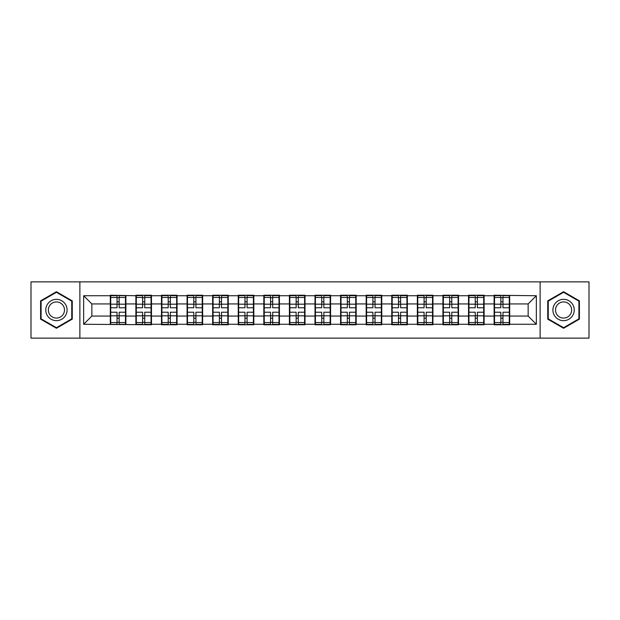 <?xml version="1.0" encoding="UTF-8"?>
<svg xmlns="http://www.w3.org/2000/svg" width="620" height="620" viewBox="0 0 620 620"><rect width="100%" height="100%" fill="white"/><g stroke="black" fill="none" stroke-linecap="round" stroke-linejoin="round"><path stroke-width="0.93" d="M540.121 338.132L589 338.132L589 281.868L540.121 281.868L540.121 338.132L79.879 338.132L79.879 281.868L31 281.868L31 338.132L79.879 338.132M509.694 308.768L509.284 308.768M494.528 308.768L494.117 308.768M494.117 311.232L494.528 311.232M509.284 311.232L509.694 311.232M484.111 308.768L483.701 308.768M468.937 308.768L468.526 308.768M468.526 311.232L468.937 311.232M483.701 311.232L484.111 311.232M458.521 308.768L458.11 308.768M443.346 308.768L442.936 308.768M442.936 311.232L443.346 311.232M458.11 311.232L458.521 311.232M432.93 308.768L432.528 308.768M417.764 308.768L417.353 308.768M417.353 311.232L417.764 311.232M432.528 311.232L432.93 311.232M407.348 308.768L406.937 308.768M392.173 308.768L391.762 308.768M391.762 311.232L392.173 311.232M406.937 311.232L407.348 311.232M381.757 308.768L381.346 308.768M366.591 308.768L366.18 308.768M366.18 311.232L366.591 311.232M381.346 311.232L381.757 311.232M356.175 308.768L355.764 308.768M341 308.768L340.589 308.768M340.589 311.232L341 311.232M355.764 311.232L356.175 311.232M330.584 308.768L330.173 308.768M315.41 308.768L315.007 308.768M315.007 311.232L315.41 311.232M330.173 311.232L330.584 311.232M304.994 308.768L304.591 308.768M289.827 308.768L289.416 308.768M289.416 311.232L289.827 311.232M304.591 311.232L304.994 311.232M279.411 308.768L279 308.768M264.236 308.768L263.826 308.768M263.826 311.232L264.236 311.232M279 311.232L279.411 311.232M253.82 308.768L253.41 308.768M238.654 308.768L238.243 308.768M238.243 311.232L238.654 311.232M253.41 311.232L253.82 311.232M228.238 308.768L227.827 308.768M213.063 308.768L212.652 308.768M212.652 311.232L213.063 311.232M227.827 311.232L228.238 311.232M202.647 308.768L202.236 308.768M187.472 308.768L187.07 308.768M187.07 311.232L187.472 311.232M202.236 311.232L202.647 311.232M177.064 308.768L176.654 308.768M161.89 308.768L161.479 308.768M161.479 311.232L161.89 311.232M176.654 311.232L177.064 311.232M151.474 308.768L151.063 308.768M136.299 308.768L135.888 308.768M135.888 311.232L136.299 311.232M151.063 311.232L151.474 311.232M540.121 281.868L79.879 281.868M528.147 316.068L528.147 303.932L509.694 303.932L509.694 316.068L528.147 316.068L536.346 324.268L536.346 295.732L494.117 295.236L494.117 303.932L484.111 303.932L484.111 316.068L494.117 316.068L494.117 303.932M536.346 324.268L509.694 324.268L509.694 324.764L494.117 324.764L494.117 324.268L484.111 324.268L484.111 324.764L468.526 324.764L468.526 324.268L458.521 324.268L458.521 324.764L442.936 324.764L442.936 324.268L432.93 324.268L432.93 324.764L417.353 324.764L417.353 324.268L407.348 324.268L407.348 324.764L391.762 324.764L391.762 324.268L381.757 324.268L381.757 324.764L366.18 324.764L366.18 324.268L356.175 324.268L356.175 324.764L340.589 324.764L340.589 324.268L330.584 324.268L330.584 324.764L315.007 324.764L315.007 324.268L304.994 324.268L304.994 324.764L289.416 324.764L289.416 324.268L279.411 324.268L279.411 324.764L263.826 324.764L263.826 324.268L253.82 324.268L253.82 324.764L238.243 324.764L238.243 324.268L228.238 324.268L228.238 324.764L212.652 324.764L212.652 324.268L202.647 324.268L202.647 324.764L187.07 324.764L187.07 324.268L177.064 324.268L177.064 324.764L161.479 324.764L161.479 324.268L151.474 324.268L151.474 324.764L83.653 324.268L83.653 295.732L110.306 295.732L110.306 303.932L91.853 303.932L91.853 316.068L110.306 316.068L110.306 303.932M494.117 295.732L484.111 295.732L484.111 295.236L468.526 295.236L468.526 295.732L458.521 295.732L458.521 295.236L442.936 295.236L442.936 295.732L432.93 295.732L432.93 295.236L417.353 295.236L417.353 295.732L407.348 295.732L407.348 295.236L391.762 295.236L391.762 295.732L381.757 295.732L381.757 295.236L366.18 295.236L366.18 295.732L356.175 295.732L356.175 295.236L340.589 295.236L340.589 295.732L330.584 295.732L330.584 295.236L315.007 295.236L315.007 295.732L304.994 295.732L304.994 295.236L289.416 295.236L289.416 295.732L279.411 295.732L279.411 295.236L263.826 295.236L263.826 295.732L253.82 295.732L253.82 295.236L238.243 295.236L238.243 295.732L228.238 295.732L228.238 295.236L212.652 295.236L212.652 295.732L202.647 295.732L202.647 295.236L187.07 295.236L187.07 295.732L177.064 295.732L177.064 295.236L161.479 295.236L161.479 295.732L151.474 295.732L151.474 295.236L135.888 295.236L135.888 295.732L110.306 295.236L110.306 295.732M494.117 316.068L494.117 324.268M484.111 316.068L484.111 324.268M484.111 295.732L484.111 303.932M458.521 316.068L468.526 316.068L468.526 303.932L458.521 303.932L458.521 324.268M468.526 316.068L468.526 324.268M468.526 295.732L468.526 303.932M458.521 295.732L458.521 303.932M432.93 316.068L442.936 316.068L442.936 303.932L432.93 303.932L432.93 324.268M442.936 316.068L442.936 324.268M442.936 295.732L442.936 303.932M432.93 295.732L432.93 303.932M407.348 316.068L417.353 316.068L417.353 303.932L407.348 303.932L407.348 324.268M417.353 316.068L417.353 324.268M417.353 295.732L417.353 303.932M407.348 295.732L407.348 303.932M381.757 316.068L391.762 316.068L391.762 303.932L381.757 303.932L381.757 324.268M391.762 316.068L391.762 324.268M391.762 295.732L391.762 303.932M381.757 295.732L381.757 303.932M356.175 316.068L366.18 316.068L366.18 303.932L356.175 303.932L356.175 324.268M366.18 316.068L366.18 324.268M366.18 295.732L366.18 303.932M356.175 295.732L356.175 303.932M330.584 316.068L340.589 316.068L340.589 303.932L330.584 303.932L330.584 324.268M340.589 316.068L340.589 324.268M340.589 295.732L340.589 303.932M330.584 295.732L330.584 303.932M304.994 316.068L315.007 316.068L315.007 303.932L304.994 303.932L304.994 324.268M315.007 316.068L315.007 324.268M315.007 295.732L315.007 303.932M304.994 295.732L304.994 303.932M279.411 316.068L289.416 316.068L289.416 303.932L279.411 303.932L279.411 324.268M289.416 316.068L289.416 324.268M289.416 295.732L289.416 303.932M279.411 295.732L279.411 303.932M253.82 316.068L263.826 316.068L263.826 303.932L253.82 303.932L253.82 324.268M263.826 316.068L263.826 324.268M263.826 295.732L263.826 303.932M253.82 295.732L253.82 303.932M228.238 316.068L238.243 316.068L238.243 303.932L228.238 303.932L228.238 324.268M238.243 316.068L238.243 324.268M238.243 295.732L238.243 303.932M228.238 295.732L228.238 303.932M202.647 316.068L212.652 316.068L212.652 303.932L202.647 303.932L202.647 324.268M212.652 316.068L212.652 324.268M212.652 295.732L212.652 303.932M202.647 295.732L202.647 303.932M177.064 316.068L187.07 316.068L187.07 303.932L177.064 303.932L177.064 324.268M187.07 316.068L187.07 324.268M187.07 295.732L187.07 303.932M177.064 295.732L177.064 303.932M151.474 316.068L161.479 316.068L161.479 303.932L151.474 303.932L151.474 324.268M161.479 316.068L161.479 324.268M161.479 295.732L161.479 303.932M151.474 295.732L151.474 303.932M125.883 316.068L135.888 316.068L135.888 303.932L125.883 303.932L125.883 324.268M135.888 316.068L135.888 324.268M135.888 295.732L135.888 303.932M125.883 295.732L125.883 303.932M125.883 308.768L125.473 308.768M110.717 308.768L110.306 308.768M110.306 311.232L110.717 311.232M125.473 311.232L125.883 311.232M110.306 316.068L110.306 324.268M91.853 316.068L83.653 324.268M83.653 295.732L91.853 303.932M509.694 316.068L509.694 324.268M509.694 295.732L509.694 303.932M536.346 295.732L528.147 303.932M56.42 291.726L40.595 300.863L40.595 319.137L56.42 328.274L72.253 319.137L72.253 300.863L56.42 291.726M547.747 319.137L563.58 328.274L579.406 319.137L579.406 300.863L563.58 291.726L547.747 300.863L547.747 319.137M110.717 304.188L117.033 304.188L117.033 295.647L110.717 295.647L110.717 312.216L117.033 312.216L117.033 315.812L119.164 315.797L119.164 312.216L125.473 312.216L125.473 295.647L119.164 295.647L119.164 297.453L125.473 297.453M117.033 301.808L119.164 301.808M119.164 297.701L117.033 297.701M110.717 307.784L117.033 307.784L117.033 304.188L119.164 304.203L119.164 307.784L125.473 307.784M110.717 297.453L117.033 297.453M117.033 322.299L119.164 322.299M117.033 318.192L119.164 318.192M110.717 324.353L117.033 324.353L117.033 322.547L110.717 322.547L110.717 324.353M110.717 312.216L110.717 315.812L117.033 315.812L117.033 322.547M110.717 315.812L110.717 322.547M125.473 312.216L125.473 324.353L119.164 324.353L119.164 322.547L125.473 322.547M125.473 315.812L119.164 315.812L119.164 322.547M125.473 304.188L119.164 304.188L119.164 297.453M136.299 304.188L142.616 304.188L142.616 295.647L136.299 295.647L136.299 312.216L142.616 312.216L142.616 315.812L144.747 315.797L144.747 312.216L151.063 312.216L151.063 295.647L144.747 295.647L144.747 297.453L151.063 297.453M142.616 301.808L144.747 301.808M144.747 297.701L142.616 297.701M136.299 307.784L142.616 307.784L142.616 304.188L144.747 304.203L144.747 307.784L151.063 307.784M136.299 297.453L142.616 297.453M142.616 322.299L144.747 322.299M142.616 318.192L144.747 318.192M136.299 324.353L142.616 324.353L142.616 322.547L136.299 322.547L136.299 324.353M136.299 312.216L136.299 315.812L142.616 315.812L142.616 322.547M136.299 315.812L136.299 322.547M151.063 312.216L151.063 324.353L144.747 324.353L144.747 322.547L151.063 322.547M151.063 315.812L144.747 315.812L144.747 322.547M151.063 304.188L144.747 304.188L144.747 297.453M161.89 304.188L168.206 304.188L168.206 295.647L161.89 295.647L161.89 312.216L168.206 312.216L168.206 315.812L170.337 315.797L170.337 312.216L176.654 312.216L176.654 295.647L170.337 295.647L170.337 297.453L176.654 297.453M168.206 301.808L170.337 301.808M170.337 297.701L168.206 297.701M161.89 307.784L168.206 307.784L168.206 304.188L170.337 304.203L170.337 307.784L176.654 307.784M161.89 297.453L168.206 297.453M168.206 322.299L170.337 322.299M168.206 318.192L170.337 318.192M161.89 324.353L168.206 324.353L168.206 322.547L161.89 322.547L161.89 324.353M161.89 312.216L161.89 315.812L168.206 315.812L168.206 322.547M161.89 315.812L161.89 322.547M176.654 312.216L176.654 324.353L170.337 324.353L170.337 322.547L176.654 322.547M176.654 315.812L170.337 315.812L170.337 322.547M176.654 304.188L170.337 304.188L170.337 297.453M187.472 304.188L193.789 304.188L193.789 295.647L187.472 295.647L187.472 312.216L193.789 312.216L193.789 315.812L195.92 315.797L195.92 312.216L202.236 312.216L202.236 295.647L195.92 295.647L195.92 297.453L202.236 297.453M193.789 301.808L195.92 301.808M195.92 297.701L193.789 297.701M187.472 307.784L193.789 307.784L193.789 304.188L195.92 304.203L195.92 307.784L202.236 307.784M187.472 297.453L193.789 297.453M193.789 322.299L195.92 322.299M193.789 318.192L195.92 318.192M187.472 324.353L193.789 324.353L193.789 322.547L187.472 322.547L187.472 324.353M187.472 312.216L187.472 315.812L193.789 315.812L193.789 322.547M187.472 315.812L187.472 322.547M202.236 312.216L202.236 324.353L195.92 324.353L195.92 322.547L202.236 322.547M202.236 315.812L195.92 315.812L195.92 322.547M202.236 304.188L195.92 304.188L195.92 297.453M213.063 304.188L219.379 304.188L219.379 295.647L213.063 295.647L213.063 312.216L219.379 312.216L219.379 315.812L221.511 315.797L221.511 312.216L227.827 312.216L227.827 295.647L221.511 295.647L221.511 297.453L227.827 297.453M219.379 301.808L221.511 301.808M221.511 297.701L219.379 297.701M213.063 307.784L219.379 307.784L219.379 304.188L221.511 304.203L221.511 307.784L227.827 307.784M213.063 297.453L219.379 297.453M219.379 322.299L221.511 322.299M219.379 318.192L221.511 318.192M213.063 324.353L219.379 324.353L219.379 322.547L213.063 322.547L213.063 324.353M213.063 312.216L213.063 315.812L219.379 315.812L219.379 322.547M213.063 315.812L213.063 322.547M227.827 312.216L227.827 324.353L221.511 324.353L221.511 322.547L227.827 322.547M227.827 315.812L221.511 315.812L221.511 322.547M227.827 304.188L221.511 304.188L221.511 297.453M238.654 304.188L244.962 304.188L244.962 295.647L238.654 295.647L238.654 312.216L244.962 312.216L244.962 315.812L247.101 315.797L247.101 312.216L253.41 312.216L253.41 295.647L247.101 295.647L247.101 297.453L253.41 297.453M244.962 301.808L247.101 301.808M247.101 297.701L244.962 297.701M238.654 307.784L244.962 307.784L244.962 304.188L247.101 304.203L247.101 307.784L253.41 307.784M238.654 297.453L244.962 297.453M244.962 322.299L247.101 322.299M244.962 318.192L247.101 318.192M238.654 324.353L244.962 324.353L244.962 322.547L238.654 322.547L238.654 324.353M238.654 312.216L238.654 315.812L244.962 315.812L244.962 322.547M238.654 315.812L238.654 322.547M253.41 312.216L253.41 324.353L247.101 324.353L247.101 322.547L253.41 322.547M253.41 315.812L247.101 315.812L247.101 322.547M253.41 304.188L247.101 304.188L247.101 297.453M65.658 304.668A10.664 10.664 0 0 0 51.096 300.77A10.664 10.664 0 0 0 47.19 315.332A10.664 10.664 0 0 0 61.752 319.23A10.664 10.664 0 0 0 65.658 304.668M63.41 305.962A8.075 8.075 0 0 0 52.39 303.01A8.075 8.075 0 0 0 49.43 314.038A8.075 8.075 0 0 0 60.458 316.99A8.075 8.075 0 0 0 63.41 305.962M56.42 327.709L41.091 318.851L41.091 301.149L56.42 292.291L71.757 301.149L71.757 318.851L56.42 327.709M572.81 304.668A10.664 10.664 0 0 0 558.248 300.77A10.664 10.664 0 0 0 554.342 315.332A10.664 10.664 0 0 0 568.904 319.23A10.664 10.664 0 0 0 572.81 304.668M570.571 305.962A8.075 8.075 0 0 0 559.542 303.01A8.075 8.075 0 0 0 556.589 314.038A8.075 8.075 0 0 0 567.61 316.99A8.075 8.075 0 0 0 570.571 305.962M563.58 327.709L548.243 318.851L548.243 301.149L563.58 292.291L578.909 301.149L578.909 318.851L563.58 327.709M264.236 304.188L270.553 304.188L270.553 295.647L264.236 295.647L264.236 312.216L270.553 312.216L270.553 315.812L272.684 315.797L272.684 312.216L279 312.216L279 295.647L272.684 295.647L272.684 297.453L279 297.453M270.553 301.808L272.684 301.808M272.684 297.701L270.553 297.701M264.236 307.784L270.553 307.784L270.553 304.188L272.684 304.203L272.684 307.784L279 307.784M264.236 297.453L270.553 297.453M270.553 322.299L272.684 322.299M270.553 318.192L272.684 318.192M264.236 324.353L270.553 324.353L270.553 322.547L264.236 322.547L264.236 324.353M264.236 312.216L264.236 315.812L270.553 315.812L270.553 322.547M264.236 315.812L264.236 322.547M279 312.216L279 324.353L272.684 324.353L272.684 322.547L279 322.547M279 315.812L272.684 315.812L272.684 322.547M279 304.188L272.684 304.188L272.684 297.453M289.827 304.188L296.143 304.188L296.143 295.647L289.827 295.647L289.827 312.216L296.143 312.216L296.143 315.812L298.274 315.797L298.274 312.216L304.591 312.216L304.591 295.647L298.274 295.647L298.274 297.453L304.591 297.453M296.143 301.808L298.274 301.808M298.274 297.701L296.143 297.701M289.827 307.784L296.143 307.784L296.143 304.188L298.274 304.203L298.274 307.784L304.591 307.784M289.827 297.453L296.143 297.453M296.143 322.299L298.274 322.299M296.143 318.192L298.274 318.192M289.827 324.353L296.143 324.353L296.143 322.547L289.827 322.547L289.827 324.353M289.827 312.216L289.827 315.812L296.143 315.812L296.143 322.547M289.827 315.812L289.827 322.547M304.591 312.216L304.591 324.353L298.274 324.353L298.274 322.547L304.591 322.547M304.591 315.812L298.274 315.812L298.274 322.547M304.591 304.188L298.274 304.188L298.274 297.453M315.41 304.188L321.726 304.188L321.726 295.647L315.41 295.647L315.41 312.216L321.726 312.216L321.726 315.812L323.857 315.797L323.857 312.216L330.173 312.216L330.173 295.647L323.857 295.647L323.857 297.453L330.173 297.453M321.726 301.808L323.857 301.808M323.857 297.701L321.726 297.701M315.41 307.784L321.726 307.784L321.726 304.188L323.857 304.203L323.857 307.784L330.173 307.784M315.41 297.453L321.726 297.453M321.726 322.299L323.857 322.299M321.726 318.192L323.857 318.192M315.41 324.353L321.726 324.353L321.726 322.547L315.41 322.547L315.41 324.353M315.41 312.216L315.41 315.812L321.726 315.812L321.726 322.547M315.41 315.812L315.41 322.547M330.173 312.216L330.173 324.353L323.857 324.353L323.857 322.547L330.173 322.547M330.173 315.812L323.857 315.812L323.857 322.547M330.173 304.188L323.857 304.188L323.857 297.453M341 304.188L347.316 304.188L347.316 295.647L341 295.647L341 312.216L347.316 312.216L347.316 315.812L349.447 315.797L349.447 312.216L355.764 312.216L355.764 295.647L349.447 295.647L349.447 297.453L355.764 297.453M347.316 301.808L349.447 301.808M349.447 297.701L347.316 297.701M341 307.784L347.316 307.784L347.316 304.188L349.447 304.203L349.447 307.784L355.764 307.784M341 297.453L347.316 297.453M347.316 322.299L349.447 322.299M347.316 318.192L349.447 318.192M341 324.353L347.316 324.353L347.316 322.547L341 322.547L341 324.353M341 312.216L341 315.812L347.316 315.812L347.316 322.547M341 315.812L341 322.547M355.764 312.216L355.764 324.353L349.447 324.353L349.447 322.547L355.764 322.547M355.764 315.812L349.447 315.812L349.447 322.547M355.764 304.188L349.447 304.188L349.447 297.453M366.591 304.188L372.899 304.188L372.899 295.647L366.591 295.647L366.591 312.216L372.899 312.216L372.899 315.812L375.038 315.797L375.038 312.216L381.346 312.216L381.346 295.647L375.038 295.647L375.038 297.453L381.346 297.453M372.899 301.808L375.038 301.808M375.038 297.701L372.899 297.701M366.591 307.784L372.899 307.784L372.899 304.188L375.038 304.203L375.038 307.784L381.346 307.784M366.591 297.453L372.899 297.453M372.899 322.299L375.038 322.299M372.899 318.192L375.038 318.192M366.591 324.353L372.899 324.353L372.899 322.547L366.591 322.547L366.591 324.353M366.591 312.216L366.591 315.812L372.899 315.812L372.899 322.547M366.591 315.812L366.591 322.547M381.346 312.216L381.346 324.353L375.038 324.353L375.038 322.547L381.346 322.547M381.346 315.812L375.038 315.812L375.038 322.547M381.346 304.188L375.038 304.188L375.038 297.453M392.173 304.188L398.489 304.188L398.489 295.647L392.173 295.647L392.173 312.216L398.489 312.216L398.489 315.812L400.621 315.797L400.621 312.216L406.937 312.216L406.937 295.647L400.621 295.647L400.621 297.453L406.937 297.453M398.489 301.808L400.621 301.808M400.621 297.701L398.489 297.701M392.173 307.784L398.489 307.784L398.489 304.188L400.621 304.203L400.621 307.784L406.937 307.784M392.173 297.453L398.489 297.453M398.489 322.299L400.621 322.299M398.489 318.192L400.621 318.192M392.173 324.353L398.489 324.353L398.489 322.547L392.173 322.547L392.173 324.353M392.173 312.216L392.173 315.812L398.489 315.812L398.489 322.547M392.173 315.812L392.173 322.547M406.937 312.216L406.937 324.353L400.621 324.353L400.621 322.547L406.937 322.547M406.937 315.812L400.621 315.812L400.621 322.547M406.937 304.188L400.621 304.188L400.621 297.453M417.764 304.188L424.08 304.188L424.08 295.647L417.764 295.647L417.764 312.216L424.08 312.216L424.08 315.812L426.211 315.797L426.211 312.216L432.528 312.216L432.528 295.647L426.211 295.647L426.211 297.453L432.528 297.453M424.08 301.808L426.211 301.808M426.211 297.701L424.08 297.701M417.764 307.784L424.08 307.784L424.08 304.188L426.211 304.203L426.211 307.784L432.528 307.784M417.764 297.453L424.08 297.453M424.08 322.299L426.211 322.299M424.08 318.192L426.211 318.192M417.764 324.353L424.08 324.353L424.08 322.547L417.764 322.547L417.764 324.353M417.764 312.216L417.764 315.812L424.08 315.812L424.08 322.547M417.764 315.812L417.764 322.547M432.528 312.216L432.528 324.353L426.211 324.353L426.211 322.547L432.528 322.547M432.528 315.812L426.211 315.812L426.211 322.547M432.528 304.188L426.211 304.188L426.211 297.453M443.346 304.188L449.663 304.188L449.663 295.647L443.346 295.647L443.346 312.216L449.663 312.216L449.663 315.812L451.794 315.797L451.794 312.216L458.11 312.216L458.11 295.647L451.794 295.647L451.794 297.453L458.11 297.453M449.663 301.808L451.794 301.808M451.794 297.701L449.663 297.701M443.346 307.784L449.663 307.784L449.663 304.188L451.794 304.203L451.794 307.784L458.11 307.784M443.346 297.453L449.663 297.453M449.663 322.299L451.794 322.299M449.663 318.192L451.794 318.192M443.346 324.353L449.663 324.353L449.663 322.547L443.346 322.547L443.346 324.353M443.346 312.216L443.346 315.812L449.663 315.812L449.663 322.547M443.346 315.812L443.346 322.547M458.11 312.216L458.11 324.353L451.794 324.353L451.794 322.547L458.11 322.547M458.11 315.812L451.794 315.812L451.794 322.547M458.11 304.188L451.794 304.188L451.794 297.453M468.937 304.188L475.253 304.188L475.253 295.647L468.937 295.647L468.937 312.216L475.253 312.216L475.253 315.812L477.385 315.797L477.385 312.216L483.701 312.216L483.701 295.647L477.385 295.647L477.385 297.453L483.701 297.453M475.253 301.808L477.385 301.808M477.385 297.701L475.253 297.701M468.937 307.784L475.253 307.784L475.253 304.188L477.385 304.203L477.385 307.784L483.701 307.784M468.937 297.453L475.253 297.453M475.253 322.299L477.385 322.299M475.253 318.192L477.385 318.192M468.937 324.353L475.253 324.353L475.253 322.547L468.937 322.547L468.937 324.353M468.937 312.216L468.937 315.812L475.253 315.812L475.253 322.547M468.937 315.812L468.937 322.547M483.701 312.216L483.701 324.353L477.385 324.353L477.385 322.547L483.701 322.547M483.701 315.812L477.385 315.812L477.385 322.547M483.701 304.188L477.385 304.188L477.385 297.453M494.528 304.188L500.836 304.188L500.836 295.647L494.528 295.647L494.528 312.216L500.836 312.216L500.836 315.812L502.967 315.797L502.967 312.216L509.284 312.216L509.284 295.647L502.967 295.647L502.967 297.453L509.284 297.453M500.836 301.808L502.967 301.808M502.967 297.701L500.836 297.701M494.528 307.784L500.836 307.784L500.836 304.188L502.967 304.203L502.967 307.784L509.284 307.784M494.528 297.453L500.836 297.453M500.836 322.299L502.967 322.299M500.836 318.192L502.967 318.192M494.528 324.353L500.836 324.353L500.836 322.547L494.528 322.547L494.528 324.353M494.528 312.216L494.528 315.812L500.836 315.812L500.836 322.547M494.528 315.812L494.528 322.547M509.284 312.216L509.284 324.353L502.967 324.353L502.967 322.547L509.284 322.547M509.284 315.812L502.967 315.812L502.967 322.547M509.284 304.188L502.967 304.188L502.967 297.453"/></g></svg>
